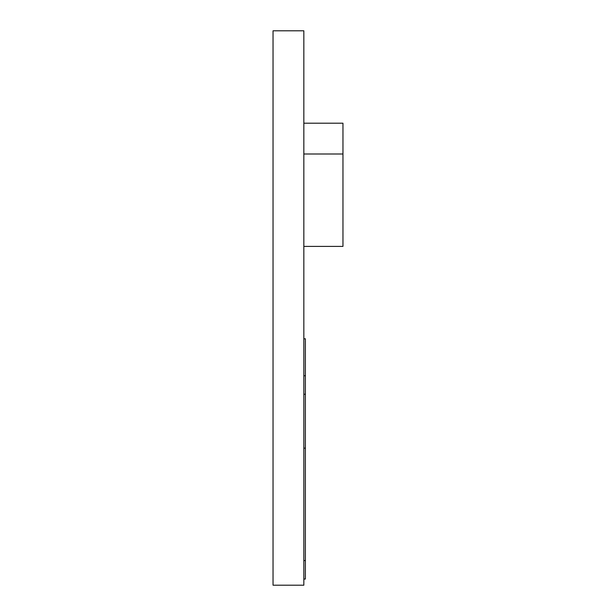 <?xml version="1.0" encoding="UTF-8"?>
<svg xmlns="http://www.w3.org/2000/svg" width="616" height="616" viewBox="0 0 616 616"><rect width="100%" height="100%" fill="white"/><g stroke="black" fill="none" stroke-linecap="round" stroke-linejoin="round"><path stroke-width="0.92" d="M303.842 246.4L342.958 246.4L342.958 154L303.842 154M303.842 123.2L342.958 123.2L342.958 154M303.842 579.04L305.382 579.04L305.382 560.56L303.842 560.56M303.842 448.14L305.382 448.14L305.382 560.56M303.842 394.24L305.382 394.24L305.382 448.14M303.842 375.76L305.382 375.76L305.382 394.24M303.842 338.8L305.382 338.8L305.382 375.76M273.042 30.8L303.842 30.8L303.842 585.2L273.042 585.2L273.042 30.8"/></g></svg>
